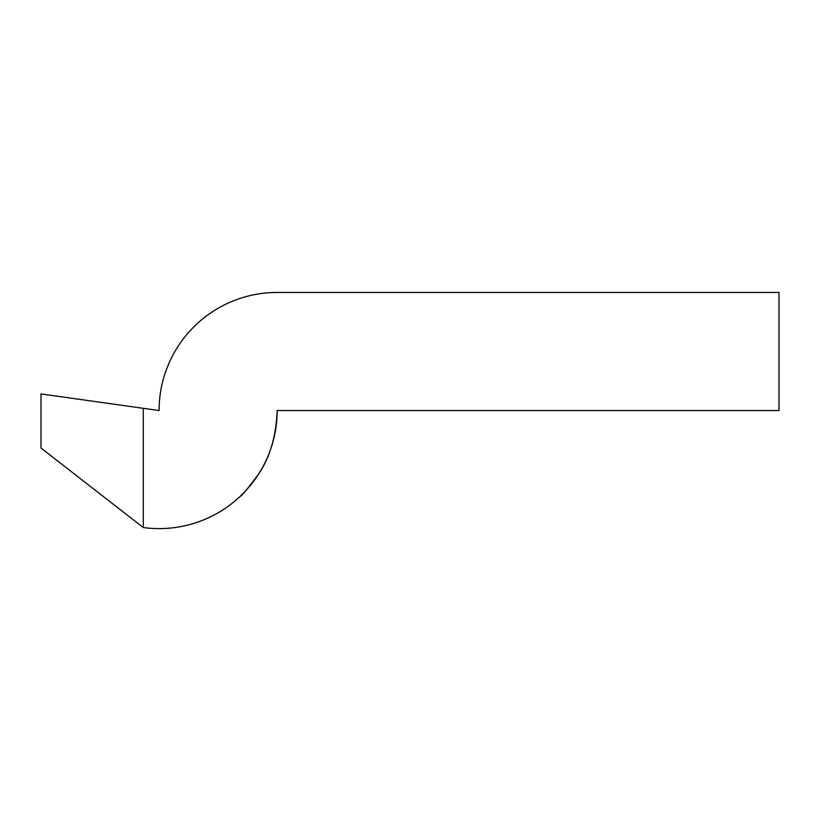<?xml version="1.0" encoding="UTF-8"?>
<svg xmlns="http://www.w3.org/2000/svg" width="820" height="820" viewBox="0 0 820 820"><rect width="100%" height="100%" fill="white"/><g stroke="black" fill="none" stroke-linecap="round" stroke-linejoin="round"><path stroke-width="1.23" d="M143.264 408.309L159.08 410.533A118.08 118.08 0 0 1 277.16 292.453L779 292.453L779 410.533L277.16 410.533C276.145 436.219 269.923 457.447 258.505 474.226C247.199 489.335 241.121 496.684 240.26 496.284C241.121 496.684 247.199 489.335 258.505 474.226C269.923 457.447 276.145 436.219 277.16 410.533C276.145 436.219 269.923 457.447 258.505 474.226C247.199 489.335 241.121 496.684 240.26 496.284C241.121 496.684 247.199 489.335 258.505 474.226C269.923 457.447 276.145 436.219 277.16 410.533A118.08 118.08 0 0 1 143.264 527.547L41 448.048L41 393.938L143.264 408.309L143.264 527.547"/></g></svg>

